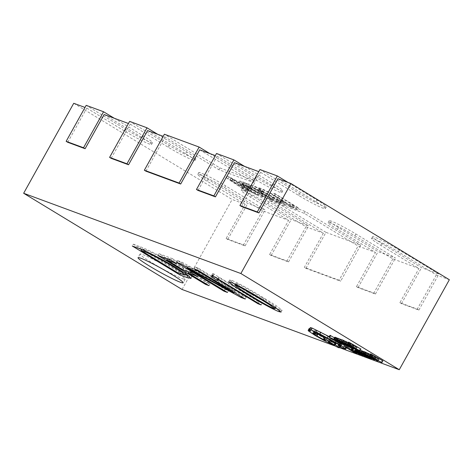<?xml version="1.0" encoding="UTF-8"?>
<svg xmlns="http://www.w3.org/2000/svg" width="473" height="473" viewBox="0 0 473 473"><rect width="100%" height="100%" fill="white"/><g stroke="black" fill="none" stroke-linecap="round" stroke-linejoin="round"><path stroke-width="0.35" stroke-dasharray="2.37 1.77" d="M277.917 178.717L315.929 201.805A20.658 1.585 29.1 0 1 325.294 208.64A20.658 1.585 29.1 0 1 323.083 208.215A20.658 1.585 29.1 0 1 298.552 195.384L260.54 172.296L258.778 171.646M288.039 182.454L316.934 200.002A20.658 1.585 29.1 0 1 326.293 206.843A20.658 1.585 29.1 0 1 324.082 206.417A20.658 1.585 29.1 0 1 299.557 193.587L259.955 169.535M234.472 162.665L272.489 185.753A20.658 1.585 29.1 0 1 281.849 192.594A20.658 1.585 29.1 0 1 279.644 192.162A20.658 1.585 29.1 0 1 255.113 179.332L217.095 156.244L215.339 155.599M244.594 166.407L273.489 183.956A20.658 1.585 29.1 0 1 282.854 190.79A20.658 1.585 29.1 0 1 280.643 190.365A20.658 1.585 29.1 0 1 256.112 177.535L216.516 153.483M147.588 130.566L185.605 153.654A20.658 1.585 29.1 0 1 194.965 160.495A20.658 1.585 29.1 0 1 192.753 160.063A20.658 1.585 29.1 0 1 168.228 147.233L130.211 124.145L128.455 123.5M157.71 134.308L186.604 151.857A20.658 1.585 29.1 0 1 195.97 158.691A20.658 1.585 29.1 0 1 193.759 158.266A20.658 1.585 29.1 0 1 169.228 145.436L129.626 121.384M104.143 114.519L142.16 137.608A20.658 1.585 29.1 0 1 151.526 144.442A20.658 1.585 29.1 0 1 149.314 144.017A20.658 1.585 29.1 0 1 124.783 131.187L86.766 108.098L85.01 107.448M114.265 118.256L143.165 135.804A20.658 1.585 29.1 0 1 152.525 142.645A20.658 1.585 29.1 0 1 150.313 142.219A20.658 1.585 29.1 0 1 125.788 129.389L86.187 105.337M182.401 278.662A25.82 1.981 -150.9 0 0 185.162 279.2A25.82 1.981 -150.9 0 0 168.672 267.813A25.82 1.981 -150.9 0 0 142.799 254.616A25.82 1.981 -150.9 0 0 140.038 254.084A25.82 1.981 -150.9 0 0 156.528 265.465A25.82 1.981 -150.9 0 0 182.401 278.662M368.136 358.286L369.135 356.488L368.278 355.643L362.052 351.451L365.984 354.277L358.416 350.109L369.425 356.541L368.757 357.742M366.752 357.298L367.752 355.495L368.047 355.838L367.095 357.541M353.089 348.104L356.465 349.99L355.329 349.713L354.324 351.516M352.379 348.033L351.427 349.813M354.732 351.356L355.631 349.748L358.422 351.664L361.52 352.899L356.163 349.653M358.836 354.117L359.787 352.007M352.687 350.375L354.011 348.678L353.006 350.475M349.464 346.969L347.117 345.544L349.169 346.301L345.325 344.616L354.987 350.487L357.836 351.54L354.573 350.067L351.321 348.093L353.213 348.796L352.279 348.223M335.552 337.32L335.032 337.468L338.018 339.466L346.236 343.51L345.042 342.783L344.042 344.628M344.143 344.397L345.042 342.783L338.662 339.685L336.315 338.124L337.929 338.467M335.428 339.72L336.687 338.006L335.688 339.809M334.293 345.716L339.395 347.602M367.415 357.949L368.432 358.327M329.994 335.304L339.655 341.175L342.452 342.21L334.423 337.834M338.035 338.278L347.696 344.143L350.552 345.201L347.283 343.729L344.031 341.754L345.929 342.452L339.833 339.206L341.778 339.898M341.884 339.697L351.551 345.568L353.715 346.047L348.258 342.618M352.876 348.098L353.881 346.295L352.882 347.543M348.518 342.15L356.163 347.271L354.785 346.135L360.929 349.033M356.837 349.488L356.335 349.435L357.381 350.174L362.531 352.852L360.923 352.326L362.176 353.083L364.163 353.78L357.955 350.357L359.214 350.718L358.363 350.203M361.532 354.655L362.531 352.852L361.756 354.797M356.506 351.788L357.754 350.061L356.748 351.859M362.608 355.507L363.607 353.709L364.163 353.78L363.341 355.258M360.308 350.15L369.667 355.909L372.523 356.961L369.253 355.495L366.001 353.52L367.893 354.218L366.788 353.544L361.798 350.966L363.749 351.664M363.855 351.463L373.522 357.334L375.686 357.807L370.229 354.378M374.847 359.858L375.852 358.061L374.853 359.309M370.489 353.91L378.134 359.037L376.756 357.895L382.899 360.798M344.232 345.071L329.249 336.646M317.3 333.784L313.889 331.212L317.874 332.761L314.953 330.349L316.325 330.621C319.748 331.993 324.372 334.381 330.189 337.787L338.792 342.239C341.754 344.066 342.635 344.817 341.441 344.492L339.448 343.741L340.406 344.598L345.858 347.117L346.774 347.235L344.841 345.491M338.899 344.728L339.448 343.741L338.656 344.575M340.986 346.366L341.985 344.563L341.441 344.492L340.631 345.94M309.135 328.581L315.71 333.382L324.78 338.514L339.348 345.793C341.24 346.396 340.205 345.473 336.244 343.014L335.558 342.594L335.747 341.459L330.94 338.816L330.698 339.868L325.536 337.409C324.017 336.894 324.348 337.373 326.53 338.851L324.307 337.74M325.501 337.468L325.158 337.279M338.349 347.596L339.348 345.793L340.3 345.976L339.904 346.691M310.217 327.724L311.689 329.279L309.744 328.575M73.735 103.285L232.137 199.482L245.168 204.301L207.156 181.212A20.658 1.585 -150.9 0 1 197.791 174.371A20.658 1.585 -150.9 0 1 224.533 187.633L262.545 210.721L288.613 220.347L250.595 197.259A20.658 1.585 -150.9 0 1 241.236 190.424A20.658 1.585 -150.9 0 1 267.972 203.68L305.99 226.768L323.366 233.189L269.509 200.481L304.263 213.317L358.12 246.031L375.497 252.446L337.48 229.358L338.485 227.56L378.081 251.612L395.458 258.033L355.862 233.981A20.658 1.585 -150.9 0 0 329.119 220.725A20.658 1.585 -150.9 0 0 338.485 227.56M199.718 149.829L253.575 182.537L218.822 169.695L164.965 136.987L163.209 136.336M337.48 229.358A20.658 1.585 -150.9 0 1 328.12 222.523A20.658 1.585 -150.9 0 1 354.856 235.779L392.874 258.867L418.942 268.498L380.925 245.41A20.658 1.585 -150.9 0 1 371.559 238.575A20.658 1.585 -150.9 0 1 398.301 251.831L436.319 274.919L449.35 279.732M229.145 176.736L227.401 176.086L246.072 188.638L247.982 189.342L242.631 185.783L248.018 187.775L257.832 192.984L229.145 176.736L228.146 178.534L226.396 177.889L227.401 176.086M246.61 185.942C254.681 190.767 261.061 194.09 265.731 195.905L269.279 197.211L245.517 182.785L239.77 180.982L241.396 182.572L246.61 185.942L245.605 187.74C253.682 192.564 260.055 195.887 264.732 197.702L265.731 195.905M274.458 198.506L269.214 196.567L271.821 198.152L278.816 200.735L255.053 186.303L248.378 183.837L250.986 185.422L255.911 187.243L263.733 191.997L259.127 190.294L261.735 191.878L266.346 193.581L274.458 198.506L273.453 200.304L268.209 198.37L269.214 196.567M282.381 201.504L277.515 199.346L280.122 200.93L287.01 203.567L285.048 201.788L279.62 198.317C271.656 193.528 265.241 190.158 260.375 188.201L258.246 187.639L261.433 189.472L260.434 191.376L261.433 189.578L262.964 189.779C266.742 191.317 271.644 193.906 277.675 197.548L283.658 201.776L282.381 201.504L281.382 203.301L276.516 201.143L277.515 199.346M294.484 205.903L289.553 204.082L292.166 205.666L298.841 208.132L275.079 193.705L273.329 193.061L294.484 205.903L293.479 207.706L288.554 205.885L289.553 204.082M323.366 233.189L304.334 267.381L339.088 280.223L358.12 246.031M392.874 258.867L373.841 293.065L356.465 286.644L375.497 252.446M436.319 274.919L417.287 309.111L399.91 302.69L418.942 268.498M182.052 289.47L232.137 199.482M262.545 210.721L243.512 244.913L226.135 238.493L245.168 204.301M305.99 226.768L286.957 260.966L269.58 254.545L288.613 220.347M145.932 171.179L164.965 136.987M111.179 158.343L130.211 124.145M67.734 142.29L86.766 108.098M241.508 206.488L260.54 172.296M198.063 190.442L217.095 156.244M234.076 283.64L229.642 280.004L231.847 280.483C238.327 282.789 254.705 292.332 264.253 298.197L276.303 305.741L282.085 310.288L279.939 309.827L279.561 310.513M279.939 309.827L276.634 308.431M275.57 307.935L248.207 292.539L247.556 293.709M248.207 292.539L235.217 284.397M231.847 280.483L230.848 282.28M264.253 298.197L263.248 299.994M261.279 297.221C254.243 292.982 242.826 286.017 236.884 283.581L235.796 283.357L241.526 287.525L251.417 293.65C258.228 297.783 269.592 304.624 275.032 306.776L276.09 307.001L270.704 303.063L261.279 297.221L260.623 298.404M236.884 283.581L236.269 284.681M251.417 293.65L250.412 295.454M275.032 306.776L274.033 308.573M262.148 303.116L258.968 301.945L218.597 277.426L219.1 278.437L218.154 278.591L212.359 275.073L213.435 274.843L212.809 273.447L262.148 303.116L261.143 304.919M258.968 301.945L258.282 303.175M218.597 277.426L217.911 278.662M218.154 278.591L217.734 279.36M212.359 275.073L211.36 276.876M212.809 273.447L211.809 275.245M214.044 273.902L213.045 275.706M198.731 268.386L246.25 297.245L242.105 295.714L188.467 266.382L228.453 290.67L224.953 289.375L177.434 260.517L181.886 262.16L234.809 291.09L195.237 267.091L198.731 268.386L197.732 270.184M246.25 297.245L245.251 299.042M242.105 295.714L241.514 296.778M192.428 268.587L191.713 269.876M188.467 266.382L187.728 267.7M188.36 266.346L187.633 267.653M228.453 290.67L227.448 292.468M224.953 289.375L224.297 290.558M177.434 260.517L176.435 262.314M181.886 262.16L180.881 263.958M234.744 291.061L233.739 292.864M234.809 291.09L234.141 292.296M195.237 267.091L194.232 268.895M172.349 258.636L177.564 261.806L167.708 258.163L183.938 268.02L193.155 271.425L198.37 274.594L189.153 271.189L210.012 283.859L206.518 282.564L158.999 253.705L172.349 258.636L171.344 260.44M177.564 261.806L176.565 263.603M167.708 258.163L167.282 258.938M183.938 268.02L182.933 269.817M193.155 271.425L192.15 273.223M198.37 274.594L197.371 276.392M189.153 271.189L188.721 271.957M210.012 283.859L209.013 285.657M206.518 282.564L205.861 283.747M158.999 253.705L157.994 255.503M185.239 274.707L180.769 273.051L180.343 273.826M180.769 273.051L133.25 244.192L132.251 245.995M133.25 244.192L140.605 246.912L139.606 248.709M140.605 246.912C146.831 249.017 164.492 258.057 177.393 266.009L176.388 267.813M177.393 266.009L188.42 273.116L192.056 276.575L188.946 276.061M174.029 264.803C164.273 258.731 150.455 251.571 145.808 250.075L141.965 248.65L179.054 271.177L186.031 273.282L182.832 270.414L174.029 264.803L173.366 265.992M145.808 250.075L145.258 251.062M141.965 248.65L141.516 249.454M182.749 272.543L181.75 274.346M179.054 271.177L178.049 272.98M226.135 238.493L227.72 239.456L245.097 245.877L243.512 244.913M245.097 245.877L265.134 209.882L225.532 185.83A20.658 1.585 -150.9 0 0 198.796 172.574A20.658 1.585 -150.9 0 0 208.155 179.409L247.757 203.461L265.134 209.882M227.72 239.456L247.757 203.461M269.58 254.545L271.165 255.503L288.542 261.924L286.957 260.966M288.542 261.924L308.573 225.928L268.977 201.882A20.658 1.585 -150.9 0 0 242.235 188.626A20.658 1.585 -150.9 0 0 251.601 195.461L291.197 219.513L308.573 225.928M271.165 255.503L291.197 219.513M339.088 280.223L340.672 281.187L305.919 268.345L304.334 267.381M305.919 268.345L325.95 232.349L360.704 245.191L340.672 281.187M325.95 232.349L270.509 198.678L305.268 211.52L360.704 245.191M356.465 286.644L358.049 287.602L375.426 294.023L373.841 293.065M375.426 294.023L395.458 258.033M358.049 287.602L378.081 251.612M399.91 302.69L401.494 303.654L418.871 310.075L417.287 309.111M418.871 310.075L438.903 274.08L399.301 250.028A20.658 1.585 -150.9 0 0 372.564 236.772A20.658 1.585 -150.9 0 0 381.924 243.607L421.526 267.659L438.903 274.08M401.494 303.654L421.526 267.659M209.841 153.565L254.575 180.733L219.821 167.897L164.379 134.226M226.396 177.889L245.073 190.442L246.072 188.638M245.073 190.442L246.977 191.145L247.982 189.342M246.977 191.145L241.632 187.586L242.631 185.783M241.632 187.586L247.018 189.572L248.018 187.775M247.018 189.572L254.923 194.078L255.928 192.28M254.923 194.078L256.833 194.787L257.832 192.984M256.833 194.787L228.146 178.534M243.967 187.828L239.61 186.214L230.185 179.977L243.967 187.828L244.973 186.025L240.609 184.417L231.185 178.179L244.973 186.025M239.61 186.214L240.609 184.417M232.101 181.082L233.1 179.279M230.227 179.994L231.226 178.191M230.185 179.977L231.185 178.179M231.646 180.917L232.651 179.113M264.732 197.702L268.274 199.015L269.279 197.211M268.274 199.015L244.517 184.582L245.517 182.785M244.517 184.582L240.84 183.222L241.839 181.425M240.84 183.222L238.77 182.779L240.396 184.375L245.605 187.74M247.42 188.425L241.815 184.446L245.375 185.522L263.916 196.786L262.072 196.1C258.477 194.705 253.593 192.15 247.42 188.425L248.426 186.628L242.815 182.649L246.374 183.719L264.921 194.982L263.071 194.302C259.476 192.907 254.598 190.347 248.426 186.628M243.453 184.813L244.452 183.01M245.375 185.522L246.374 183.719M262.072 196.1L263.071 194.302M263.916 196.786L264.921 194.982M268.209 198.37L270.816 199.955L271.821 198.152M270.816 199.955L277.811 202.533L278.816 200.735M277.811 202.533L254.048 188.106L255.053 186.303M254.048 188.106L247.373 185.641L248.378 183.837M247.373 185.641L249.981 187.225L250.986 185.422M249.981 187.225L254.912 189.04L255.911 187.243M254.912 189.04L262.734 193.794L263.733 191.997M262.734 193.794L258.122 192.091L259.127 190.294M258.122 192.091L260.735 193.676L261.735 191.878M260.735 193.676L265.341 195.379L266.346 193.581M265.341 195.379L273.453 200.304M276.516 201.143L279.123 202.728L280.122 200.93M279.123 202.728L284.232 204.975L285.231 203.177M284.232 204.975L286.011 205.365L284.042 203.585L278.615 200.114L279.62 198.317M278.615 200.114C270.657 195.325 264.241 191.955 259.37 190.004L260.375 188.201M259.37 190.004L257.247 189.442L258.246 187.639M257.247 189.442L260.434 191.376L261.965 191.583L262.964 189.779M261.965 191.583C265.743 193.114 270.645 195.704 276.675 199.352L277.675 197.548M276.675 199.352L282.659 203.579L281.382 203.301M288.554 205.885L291.161 207.47L292.166 205.666M291.161 207.47L297.836 209.935L298.841 208.132M297.836 209.935L274.074 195.503L275.079 193.705M274.074 195.503L272.33 194.858L273.329 193.061M272.33 194.858L293.479 207.706M253.575 182.537L254.575 180.733M218.822 169.695L219.821 167.897M269.509 200.481L270.509 198.678M304.263 213.317L305.268 211.52M340.412 343.221L341.352 341.536M341.553 343.824L342.452 342.21M338.473 342.127L339.242 340.755M338.656 342.972L339.655 341.175M337.616 340.43L338.508 338.816M348.548 346.153L349.446 344.527M349.648 346.821L350.552 345.201M346.591 344.965L347.283 343.729M343.026 343.552L344.031 341.754M345.048 344.031L345.929 342.452M343.942 343.357L344.817 341.784M342.233 342.316L342.925 341.08M338.828 341.003L339.833 339.206M340.986 341.559L341.878 339.957M346.697 345.946L347.696 344.143M350.552 347.371L351.551 345.568M344.486 340.921L351.132 345.154L352.474 345.408L344.486 340.921L343.481 342.724M342.683 342.428L343.682 340.625M350.41 346.449L351.132 345.154M351.084 346.904L351.906 345.438L352.474 345.408L351.469 347.206M355.158 349.074L356.163 347.271M356.187 348.861L356.92 347.549M353.78 347.933L354.785 346.135M355.992 348.749L356.991 346.951M359.173 350.552L360.178 348.755M353.91 345.55L355.69 346.206L350.091 343.026L353.91 345.55L353.053 347.081M354.685 348.01L355.69 346.206M349.866 345.272L350.871 343.475M350.091 343.026L349.092 344.823L350.109 343.031M349.701 345.178L350.682 343.404M355.797 352.556L356.737 350.871M356.914 353.195L357.836 351.54M354.064 350.978L354.573 350.067M350.316 349.896L351.321 348.093M352.338 350.369L353.213 348.796M346.118 347.342L347.117 345.544M348.908 346.762L349.169 346.301M347.673 346.307L348.051 345.627M344.935 345.308L345.325 344.616M353.987 352.284L354.987 350.487M355.465 351.788L356.465 349.99M359.852 354.454L360.852 352.651M360.603 354.537L361.52 352.899M355.72 352.154L356.719 350.351L359.173 351.699L356.506 350.375L355.536 352.113M358.096 353.437L359.173 351.699L358.173 353.502M357.204 350.842L357.387 350.546M360.059 353.875L360.923 352.326M361.171 354.88L362.176 353.083M359.149 352.893L359.983 351.398M358.28 352.397L359.214 350.718M359.391 353.562L360.391 351.758M360.503 352.752L361.36 351.197M361.118 353.124L362.052 351.451M364.523 355.773L365.528 353.975M365.002 356.08L366.001 354.283M364.985 356.074L365.984 354.277M364.358 355.661L365.339 353.899M365.789 356.642L366.788 354.845M366.64 357.221L367.533 355.613M367.61 358.067L368.609 356.27M370.519 357.913L371.417 356.293M371.618 358.587L372.523 356.961M368.562 356.731L369.253 355.495M364.996 355.318L366.001 353.52M367.018 355.791L367.893 354.218M365.913 355.122L366.788 353.544M364.204 354.082L364.896 352.846M360.798 352.769L361.798 350.966M362.957 353.325L363.849 351.723M359.628 350.724L360.006 350.038M368.668 357.706L369.667 355.909M372.517 359.131L373.522 357.334M366.457 352.687L373.102 356.914L374.445 357.168L366.457 352.687L365.452 354.484M364.653 354.188L365.653 352.391M372.381 358.215L373.102 356.914M373.055 358.67L373.871 357.204L374.445 357.168L373.439 358.972M377.129 360.834L378.134 359.037M378.158 360.627L378.891 359.314M375.751 359.699L376.756 357.895M377.962 360.515L378.962 358.711M381.143 362.318L382.143 360.521M375.881 357.316L377.661 357.972L372.062 354.791L375.881 357.316L375.024 358.847M376.656 359.77L377.661 357.972M371.837 357.038L372.842 355.235M372.062 354.791L371.063 356.589L372.08 354.797M371.672 356.938L372.653 355.17M340.69 343.723L341.063 343.061M310.684 331.082L311.689 329.279M330.095 343.433L331.094 341.636M335.162 342.511L335.747 341.459M330.272 340.016L330.94 338.816M329.699 341.672L330.698 339.868M325.525 340.649L326.53 338.851M317.537 333.359L317.874 332.761M329.19 339.584L330.189 337.787M342.629 348.098L343.635 346.301M344.852 348.92L345.858 347.117M334.299 344.87L335.186 343.274C337.267 344.078 331.508 340.595 329.829 340.022C327.724 339.194 333.512 342.706 335.186 343.274L335.564 343.351L334.559 345.148M329.829 340.022L329.456 339.951L328.451 341.748M315.929 201.805L316.934 200.002M272.489 185.753L273.489 183.956M185.605 153.654L186.604 151.857M142.16 137.608L143.165 135.804M195.113 270.42L194.107 272.217M230.422 288.69L229.423 290.493M227.744 286.833L227.087 288.016M224.533 187.633L225.532 185.83M207.156 181.212L208.155 179.409M267.972 203.68L268.977 201.882M250.595 197.259L251.601 195.461M354.856 235.779L355.862 233.981M398.301 251.831L399.301 250.028M380.925 245.41L381.924 243.607M124.783 131.187L125.788 129.389M168.228 147.233L169.228 145.436M255.113 179.332L256.112 177.535M298.552 195.384L299.557 193.587M344.332 345.113L345.331 343.309M343.558 344.037L344.32 342.671M341.317 342.677L341.944 341.547M338.089 340.72L338.662 339.685M334.027 339.265L335.032 337.468M337.018 341.264L338.018 339.466M341.193 343.635L342.192 341.837M352.007 347.909L353.012 346.106M350.073 345.662L350.913 344.155M349.222 345.71L350.227 343.906M345.923 343.841L346.922 342.038M355.625 352.45L356.624 350.653M357.417 353.461L358.422 351.664M356.163 351.835L357.074 350.197M357.346 352.935L358.197 351.398M357.05 352.752L358.049 350.948M362.212 354.62L363.098 353.035M360.846 353.851L361.733 352.261M357.878 352.355L358.747 350.8M357.056 351.983L357.955 350.357M355.329 351.232L356.335 349.435M356.382 351.971L357.381 350.174M357.659 352.704L358.664 350.901M360.704 354.194L361.703 352.391M367.515 357.009L368.278 355.643M373.977 359.669L374.983 357.872M372.044 357.428L372.884 355.915M371.193 357.47L372.198 355.672M367.893 355.601L368.893 353.804M309.318 329.858L310.323 328.061M309.839 330.39L310.684 328.877M308.644 331.082L309.644 329.279M314.705 335.18L315.71 333.382M323.78 340.318L324.78 338.514M313.841 333.193L314.841 331.396M315.325 332.418L316.325 330.621M329.492 339.697L330.491 337.899M337.793 344.037L338.792 342.239M339.165 344.9L339.744 343.865M339.407 346.402L340.406 344.598M345.757 347.288L346.195 346.508M325.294 208.64L326.293 206.843M281.849 192.594L282.854 190.79M194.965 160.495L195.97 158.691M151.526 144.442L152.525 142.645M185.162 279.2L183.157 282.795M140.038 254.084L138.033 257.679M228.642 281.802L229.642 280.004M281.08 312.085L282.085 310.288M235.318 284.22L235.796 283.357M275.658 307.781L276.09 307.001M218.1 280.235L219.1 278.437M212.968 275.676L213.435 274.843M191.051 278.372L192.056 276.575M185.765 273.761L186.031 273.282M197.791 174.371L198.796 172.574M241.236 190.424L242.235 188.626M328.12 222.523L329.119 220.725M371.559 238.575L372.564 236.772M238.77 182.779L239.77 180.982M241.815 184.446L242.815 182.649M286.011 205.365L287.01 203.567M282.659 203.579L283.658 201.776M335.126 339.685L336.132 337.888M352.604 345.597L351.599 347.395M352.527 350.387L353.526 348.583M359.202 354.194L360.201 352.397M356.471 350.316L355.465 352.119M359.285 351.835L358.28 353.633M363.175 355.637L364.18 353.839M356.476 351.8L357.482 349.996M362.04 355.022L363.039 353.225M367.219 357.671L368.219 355.873M374.575 357.357L373.569 359.161M312.89 333.01L313.889 331.212M313.948 332.147L314.953 330.349M346.49 347.732L346.774 347.235"/><path stroke-width="0.71" d="M180.396 282.263A25.82 1.981 -150.9 0 0 183.157 282.795A25.82 1.981 -150.9 0 0 166.667 271.407A25.82 1.981 -150.9 0 0 140.794 258.211A25.82 1.981 -150.9 0 0 138.033 257.679A25.82 1.981 -150.9 0 0 154.523 269.066A25.82 1.981 -150.9 0 0 180.396 282.263M356.163 349.653L352.426 348.01M352.279 348.223L349.464 346.969M337.929 338.467L335.552 337.32L335.032 337.468M186.859 277.474L179.77 274.854L132.251 245.995L139.606 248.709C145.832 250.814 163.492 259.86 176.388 267.813L187.414 274.914L191.051 278.372L186.859 277.474L187.858 275.67L185.239 274.707M197.732 270.184L245.251 299.042L241.106 297.511L187.361 268.144L227.448 292.468L223.954 291.179L176.435 262.314L180.881 263.958L233.739 292.864L194.232 268.895L197.732 270.184M278.94 311.63C272.608 309.342 256.603 300.107 247.208 294.336L234.756 286.555L228.642 281.802L230.848 282.28C237.322 284.592 253.699 294.135 263.248 299.994L275.298 307.545L281.08 312.085L278.94 311.63L279.561 310.513M368.432 358.327L399.265 369.715L240.863 273.518L23.65 193.268L182.052 289.47L334.293 345.716M339.395 347.602L367.415 357.949M261.143 304.919L257.968 303.743L217.598 279.224L218.1 280.235L217.154 280.394L211.36 276.876L212.43 276.646L211.809 275.245L261.143 304.919M171.344 260.44L176.565 263.603L166.709 259.967L182.933 269.817L192.15 273.223L197.371 276.392L188.148 272.986L209.013 285.657L205.519 284.368L157.994 255.503L171.344 260.44M334.423 337.834L329.994 335.304L328.989 337.107L338.656 342.972L341.453 344.007L340.412 343.221M341.778 339.898L338.035 338.278L337.03 340.075L346.697 345.946L349.547 346.999L348.548 346.153M348.258 342.618L341.884 339.697L340.885 341.5L352.007 347.909L352.71 347.844L349.908 345.952L340.885 341.5M359.929 350.836L360.929 349.033L349.245 342.417L348.518 342.15L347.513 343.948L355.158 349.074L353.78 347.933L355.992 348.749L359.929 350.836L347.513 343.948M358.363 350.203L356.335 349.435M363.749 351.664L360.308 350.15M370.229 354.378L363.855 351.463L362.856 353.26L373.977 359.669L374.681 359.61L371.879 357.718L362.856 353.26M381.9 362.596L382.899 360.798L371.216 354.182L370.489 353.91L369.484 355.714L377.129 360.834L375.751 359.699L377.962 360.515L381.9 362.596L369.484 355.714M329.249 336.646L312.162 328.102C310.525 327.505 309.91 327.487 310.323 328.061M344.841 345.491L344.232 345.071M324.307 337.74L317.3 333.784M325.158 337.279L324.59 337.225L323.591 339.023L324.537 339.206C323.012 338.692 323.343 339.176 325.525 340.649L316.945 335.978C312.984 333.518 311.949 332.59 313.841 333.193L316.869 334.559L313.948 332.147L315.325 332.418C318.749 333.79 323.366 336.179 329.19 339.584L337.793 344.037C340.749 345.869 341.63 346.62 340.436 346.289L338.154 345.479L338.656 344.575M309.744 328.575L309.135 328.581L308.136 330.379L308.644 331.082L314.705 335.18L323.78 340.318L338.349 347.596L339.301 347.779L339.904 346.691M85.01 107.448L73.735 103.285L23.65 193.268M128.455 123.5L104.143 114.519L85.11 148.711L67.734 142.29L66.149 141.332L83.526 147.747L85.11 148.711M163.209 136.336L147.588 130.566L128.555 164.764L111.179 158.343L109.594 157.379L126.971 163.8L128.555 164.764M215.339 155.599L199.718 149.829L180.686 184.021L145.932 171.179L144.348 170.221L179.101 183.057L180.686 184.021M258.778 171.646L234.472 162.665L215.44 196.863L198.063 190.442L196.478 189.478L213.855 195.899L215.44 196.863M399.265 369.715L449.35 279.732L290.948 183.53L277.917 178.717L258.885 212.909L241.508 206.488L239.923 205.53L257.3 211.945L258.885 212.909M240.863 273.518L290.948 183.53M276.634 308.431L275.57 307.935M247.556 293.709L247.208 294.336M235.217 284.397L234.076 283.64M235.879 285.385L234.797 285.154L240.526 289.322L250.412 295.454C257.229 299.58 268.587 306.427 274.033 308.573L275.091 308.798L269.699 304.86L260.28 299.025C253.244 294.78 241.821 287.821 235.879 285.385L236.269 284.681M260.623 298.404L260.28 299.025M258.282 303.175L257.968 303.743M217.911 278.662L217.598 279.224M217.734 279.36L217.154 280.394M241.514 296.778L241.106 297.511M191.713 269.876L191.429 270.385M187.728 267.7L187.462 268.185M187.633 267.653L187.361 268.144M224.297 290.558L223.954 291.179M234.141 292.296L233.81 292.888M167.282 258.938L166.709 259.967M188.721 271.957L188.148 272.986M205.861 283.747L205.519 284.368M180.343 273.826L179.77 274.854M188.946 276.061L187.858 275.67M144.803 251.873L140.96 250.454L178.049 272.98L185.026 275.085L181.833 272.212L173.029 266.601C163.274 260.528 149.45 253.374 144.803 251.873L145.258 251.062M141.516 249.454L140.96 250.454M173.366 265.992L173.029 266.601M66.149 141.332L86.187 105.337L103.563 111.758L114.265 118.256M83.526 147.747L103.563 111.758M109.594 157.379L129.626 121.384L147.002 127.805L157.71 134.308M126.971 163.8L147.002 127.805M144.348 170.221L164.379 134.226L199.133 147.068L209.841 153.565M179.101 183.057L199.133 147.068M196.478 189.478L216.516 153.483L233.893 159.904L244.594 166.407M213.855 195.899L233.893 159.904M239.923 205.53L259.955 169.535L277.332 175.956L288.039 182.454M257.3 211.945L277.332 175.956M340.347 343.339L338.236 342.558L338.473 342.127M338.236 342.558L329.675 337.355L330.674 335.558M329.675 337.355L328.989 337.107M344.042 344.628L337.663 341.482L335.316 339.927L337.509 340.619L336.202 339.827L334.027 339.265L341.193 343.635L344.332 345.113L345.343 345.119L344.143 344.397M336.202 339.827L337.208 338.024M335.552 337.32L334.553 339.123L334.027 339.265M348.447 346.331L346.277 345.526L346.591 344.965M346.277 345.526L343.026 343.552L345.048 344.031M344.923 344.255L343.942 343.357M343.818 343.581L341.92 342.884L342.233 342.316M341.92 342.884L338.828 341.003L340.986 341.559M340.873 341.76L339.762 341.086L340.767 339.283M339.762 341.086L337.03 340.075M353.1 347.69L352.876 348.098L352.882 347.543M342.683 342.428L350.132 346.951L351.469 347.206L345.923 343.841L342.683 342.428M351.084 346.904L350.901 347.235L351.469 347.206M350.132 346.951L350.41 346.449M352.905 347.353L354.685 348.01L349.109 344.829L352.905 347.353L353.053 347.081M348.246 344.22L349.245 342.417M355.915 349.352L356.187 348.861M355.737 352.669L353.568 351.871L350.316 349.896L352.214 350.594L346.118 347.342L348.163 348.098L347.052 347.424L344.32 346.413L353.987 352.284L356.837 353.337L355.797 352.556M353.568 351.871L354.064 350.978M351.108 349.925L352.107 348.122M349.21 349.222L350.215 347.424M348.163 348.098L348.908 346.762M347.052 347.424L347.673 346.307M344.32 346.413L344.935 345.308M354.732 351.356L355.625 352.45L360.515 354.697L356.074 352.001L352.083 349.902L351.427 349.813L352.598 350.528L355.465 351.788L354.324 351.516L354.49 351.214M352.42 347.962L351.427 349.813M352.687 350.375L353.006 350.475M358.836 354.117L358.782 353.804M355.72 352.154L358.014 353.579L355.536 352.113M359.923 354.123L362.608 355.507L363.158 355.584L362.093 354.833L356.955 352.154L358.215 352.521L357.038 351.806L355.329 351.232L360.059 353.875M362.608 355.507L363.341 355.258M358.977 353.201L359.149 352.893M357.038 351.806L358.037 350.008M356.837 349.488L355.832 351.285L355.329 351.232M360.361 353L364.985 356.074L357.417 351.912L368.136 358.286L360.503 352.752M358.156 352.184L359.09 350.505M357.417 351.912L358.41 350.121M366.752 357.298L367.095 357.541M368.136 358.286L368.757 357.742M370.418 358.091L368.248 357.292L364.996 355.318L366.894 356.021L365.789 355.347L360.798 352.769L362.844 353.526L361.733 352.846L359.001 351.841L368.668 357.706L371.518 358.765L370.519 357.913M368.248 357.292L368.562 356.731M363.891 354.644L364.204 354.082M361.733 352.846L362.738 351.049M359.001 351.841L359.628 350.724M375.071 359.456L374.847 359.858L374.853 359.309M364.653 354.188L372.103 358.717L373.439 358.972L367.893 355.601L364.653 354.188M373.055 358.67L372.872 359.001L373.439 358.972M372.103 358.717L372.381 358.215M374.876 359.113L376.656 359.77L371.08 356.595L374.876 359.113L375.024 358.847M370.217 355.98L371.216 354.182M377.886 361.118L378.158 360.627M338.899 344.728L338.443 345.538L339.407 346.402L342.629 348.098L345.769 349.033L340.057 344.858L319.86 333.968L311.163 329.9C309.519 329.303 308.904 329.291 309.318 329.858L310.684 331.082L308.136 330.379M310.217 327.724L309.318 329.858M338.349 347.596C340.241 348.199 339.206 347.271 335.245 344.811L334.559 344.397L334.748 343.256L329.935 340.613L329.699 341.672L324.537 339.206L325.501 337.468M312.89 333.01L313.841 333.193M340.986 346.366L340.436 346.289L340.631 345.94M334.299 344.87L334.186 345.077C336.262 345.881 330.509 342.399 328.824 341.819C326.719 340.992 332.513 344.51 334.186 345.077L334.559 345.148M328.824 341.819L328.451 341.748M340.057 344.858L340.69 343.723M327.328 338.012L328.327 336.214M319.86 333.968L320.865 332.164M334.559 344.397L335.499 342.7M334.748 343.256L335.162 342.511M329.935 340.613L330.272 340.016M316.869 334.559L317.537 333.359M227.087 288.016L226.738 288.636M343.321 344.474L343.558 344.037M340.938 343.351L341.317 342.677M337.663 341.482L338.089 340.72M345.68 343.575L346.685 341.778M342.399 342.056L343.398 340.258M352.083 349.902L353.089 348.104M356.199 352.639L356.364 352.344M367.279 357.446L367.515 357.009M367.651 355.341L368.656 353.538M364.37 353.822L365.369 352.024M311.163 329.9L312.162 328.102M335.245 344.811L336.197 343.096M316.945 335.978L317.945 334.175M338.739 345.662L339.165 344.9M345.189 348.311L345.757 347.288M234.797 285.154L235.318 284.22M275.091 308.798L275.658 307.781M212.43 276.646L212.968 275.676M185.026 275.085L186.031 273.282M333.796 338.958L334.801 337.16M363.175 355.637L363.376 355.276M355.318 351.173L356.317 349.376M345.769 349.033L346.774 347.235"/></g></svg>
